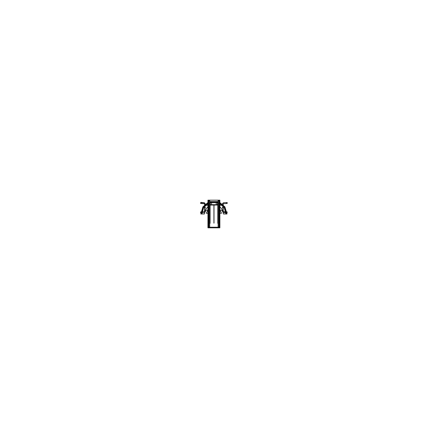 <?xml version="1.0" encoding="UTF-8"?>
<svg xmlns="http://www.w3.org/2000/svg" width="428" height="428" viewBox="0 0 428 428"><rect width="100%" height="100%" fill="white"/><g stroke="black" fill="none" stroke-linecap="round" stroke-linejoin="round"><path stroke-width="0.64" d="M207.938 200.17L219.874 200.17L219.874 227.83L219.874 200.17L219.874 227.83L219.874 200.17L207.938 200.17L207.938 227.83L219.874 227.83L207.938 227.83L219.874 227.83L207.938 227.83L207.938 200.17L207.938 227.83L207.938 200.17L219.874 200.17L207.938 200.17M208.169 217.322L208.586 217.552L208.265 210.458L208.586 210.442L208.265 217.542L208.586 217.558L208.169 217.36L208.169 210.64L208.586 210.448L208.345 217.547L208.586 210.442L208.345 217.547L208.586 210.442L208.169 210.64M208.811 227.268L209.709 227.3L209.709 200.7L208.586 200.887L209.709 200.7M209.667 200.652L209.667 227.3L208.773 227.3L208.773 200.7L209.667 200.7L209.667 227.3L208.773 227.3L209.709 227.3L208.586 227.113L209.667 227.3L208.773 227.3L209.667 227.3L208.773 227.3L208.773 200.7L209.667 200.7L208.773 200.7L208.773 227.3L209.667 227.3L209.667 200.7L208.773 200.7L209.667 200.7L208.773 200.7L209.667 200.7L208.773 200.7L208.773 227.3L209.709 227.3L208.736 227.3L208.811 200.732M218.146 227.348L218.146 200.625L219.227 200.887L218.109 200.7L219.04 200.7L219.04 227.3L219.04 200.7L219.04 227.3L218.146 227.3L218.146 200.7L218.109 227.3L219.227 227.113L219.227 200.887L218.109 200.7L218.146 227.3L219.227 227.113L218.109 227.3L219.04 227.3L218.146 227.3L218.146 200.7L219.04 200.7L218.146 200.7L219.04 200.7L218.146 200.7L218.146 227.3L219.04 227.3L219.04 200.7L218.146 200.652M219.644 217.322L219.227 217.558L219.644 217.36L219.227 217.558L219.644 217.36L219.644 210.64M219.468 210.453L219.468 217.547L219.468 210.453M213.829 204.878L218.013 204.482L217.836 223.33L218.109 201.834M217.799 204.686L210.014 204.67L217.799 204.67L210.014 204.67L213.909 204.851L210.014 204.67L213.909 204.851L210.014 204.67L209.709 201.813L209.8 223.518M208.57 227.215L208.586 222.111L208.57 227.215M209.709 227.215L218.109 227.215L209.709 227.215M219.243 227.215L219.243 222.111L219.243 227.215M207.938 211.667L207.938 216.333L208.169 211.667M219.644 211.667L219.644 216.333M218.013 223.55L218.013 204.45L213.909 204.851L217.799 204.67L213.909 204.851L213.909 223.149L213.909 204.851L217.799 204.67L218.109 201.813M214.011 204.851L214.011 223.149M209.709 201.834L210.014 204.686L213.909 204.873M210.084 204.67L210.084 223.33M209.8 204.498L209.709 201.813L209.8 204.498M210.014 204.686L213.909 204.851L213.909 223.149L213.909 204.851L217.799 204.67L217.799 223.336M208.12 211.667L208.12 216.333M219.644 217.494L219.644 210.506M208.169 217.494L208.169 210.506M208.586 227.637L208.586 200.363M208.912 200.7L208.912 227.3M209.667 227.375L209.667 200.625L209.709 227.3M210.014 223.336L210.014 204.664L217.799 204.67M209.806 223.55L209.806 204.45M218.013 204.557L218.018 223.619M218.285 200.7L218.285 227.3M219.227 227.637L219.227 200.363M216.242 201.946L216.242 204.745L216.242 201.946L216.242 204.745L216.242 201.946L217.269 201.946L216.242 201.946M219.227 210.218L221.517 210.116L223.427 212.63L227.017 213.005L227.204 211.924L223.239 211.614L223.052 207.687L223.239 203.76L227.204 203.45L227.204 202.551L223.427 202.738L221.517 205.258L219.227 205.151L221.517 205.258L219.227 205.151L221.517 205.258L223.427 202.738L222.49 203.674L223.427 202.738L227.204 202.551L227.204 203.45L227.204 202.551L227.204 203.45L223.239 203.76L223.052 207.687L223.239 203.76L223.239 211.614L223.052 207.687L223.239 211.614L227.204 211.924L223.421 211.79L227.204 211.924L227.017 213.005L223.427 212.63L225.995 212.63L223.427 212.63L221.517 210.116L222.49 211.047L221.517 210.116L219.227 210.218M217.686 204.675L217.269 201.946L217.686 204.675M226.647 212.818L226.647 212.074L226.647 212.818M226.647 203.3L226.647 202.551L226.647 203.3M222.49 208.061L222.49 207.312L222.49 208.061M211.571 204.745L211.571 201.946L210.549 201.946L210.143 204.675L210.362 202.123L210.271 204.14L210.362 202.123L211.571 201.946L210.549 201.946L211.571 201.946L211.571 204.745M208.586 205.167L206.291 205.258L204.386 202.738L200.796 202.369L200.609 203.45L204.573 203.76L204.761 207.687L204.573 211.614L200.609 211.924L200.609 212.818L204.386 212.63L206.296 210.116L208.586 210.218L206.296 210.116L208.586 210.218L206.296 210.116L204.386 212.63L205.322 211.7L204.386 212.63L200.609 212.818L200.609 211.924L200.609 212.818L200.609 211.924L204.573 211.614L204.761 207.687L204.573 211.614L204.573 203.76L204.761 207.687L204.573 203.76L200.609 203.45L204.391 203.578L200.609 203.45L200.796 202.369L204.386 202.738L201.823 202.738L204.386 202.738L206.291 205.258L205.322 204.327L206.291 205.258L208.586 205.167M201.165 203.3L201.165 202.551L201.165 203.3M201.165 212.818L201.165 212.074L201.165 212.818M205.322 208.061L205.322 207.312L205.322 208.061M219.874 213.251L221.522 213.251L219.227 208.5L221.522 213.251L219.227 208.5L221.522 213.251L219.227 208.5L221.522 213.251L219.227 208.5L221.522 213.251L219.874 213.251M208.586 208.5L206.291 213.251L207.938 213.251L206.291 213.251L207.938 213.251L206.291 213.251L207.938 213.251L206.291 213.251L207.938 213.251L206.291 213.251L208.586 208.5M201.823 214L204.386 214L205.504 209.527L208.586 206.103L205.504 209.527L204.386 214L205.504 209.527L208.586 206.103L205.504 209.527L204.386 214L205.504 209.527L208.586 206.103L205.504 209.527L204.386 214L205.504 209.527L208.586 206.103L205.504 209.527L204.386 214L201.823 214L204.386 214L201.823 214L204.386 214L201.823 214L204.386 214L201.823 214L203.653 207.607L208.586 203.15L203.653 207.607L201.823 214L203.653 207.607L208.586 203.15L203.653 207.607L201.823 214L203.653 207.607L208.586 203.15L203.653 207.607L201.823 214L203.653 207.607L208.586 203.15L203.653 207.607L201.823 214M210.608 205.071L217.205 205.071L210.608 205.071M219.227 206.103L222.309 209.527L223.427 214L225.995 214L224.165 207.607L219.227 203.15L224.165 207.607L225.995 214L224.165 207.607L219.227 203.15L224.165 207.607L225.995 214L224.165 207.607L219.227 203.15L224.165 207.607L225.995 214L224.165 207.607L219.227 203.15L224.165 207.607L225.995 214L223.427 214L225.995 214L223.427 214L225.995 214L223.427 214L225.995 214L223.427 214L222.309 209.527L219.227 206.103L222.309 209.527L223.427 214L222.309 209.527L219.227 206.103L222.309 209.527L223.427 214L222.309 209.527L219.227 206.103L222.309 209.527L223.427 214L222.309 209.527L219.227 206.103M218.109 202.669L209.709 202.669L218.109 202.669M200.796 214L201.449 214L203.38 207.329L208.586 202.733L203.38 207.329L201.449 214L203.38 207.329L208.586 202.733L203.38 207.329L201.449 214L203.38 207.329L208.586 202.733L203.38 207.329L201.449 214L203.38 207.329L208.586 202.733L203.38 207.329L201.449 214L200.796 214L201.449 214L200.796 214L201.449 214L200.796 214L201.449 214L200.796 214L202.915 206.852L208.586 202.016L202.915 206.852L200.796 214L202.915 206.852L208.586 202.016L202.915 206.852L200.796 214L202.915 206.852L208.586 202.016L202.915 206.852L200.796 214L202.915 206.852L208.586 202.016L202.915 206.852L200.796 214M209.709 202.267L218.109 202.267L209.709 202.267M219.227 202.733L224.433 207.329L226.364 214L227.017 214L224.898 206.852L219.227 202.016L224.898 206.852L227.017 214L224.898 206.852L219.227 202.016L224.898 206.852L227.017 214L224.898 206.852L219.227 202.016L224.898 206.852L227.017 214L224.898 206.852L219.227 202.016L224.898 206.852L227.017 214L226.364 214L227.017 214L226.364 214L227.017 214L226.364 214L227.017 214L226.364 214L224.433 207.329L219.227 202.733L224.433 207.329L226.364 214L224.433 207.329L219.227 202.733L224.433 207.329L226.364 214L224.433 207.329L219.227 202.733L224.433 207.329L226.364 214L224.433 207.329L219.227 202.733M218.109 201.577L209.709 201.577L218.109 201.577M218.109 227.3L219.222 227.075M208.773 227.3L208.773 200.7M209.977 223.33L209.977 204.67M217.836 204.67L217.836 223.33L217.836 204.67M218.109 200.7L219.222 200.925M208.259 217.542L208.586 217.558L208.259 217.542M219.227 210.442L219.553 210.458L219.227 210.442M213.829 204.857L217.916 204.664L213.829 204.857M209.902 204.664L213.984 204.857L209.902 204.664M209.709 201.813L209.8 204.482M218.013 204.45L218.013 223.518"/></g></svg>
